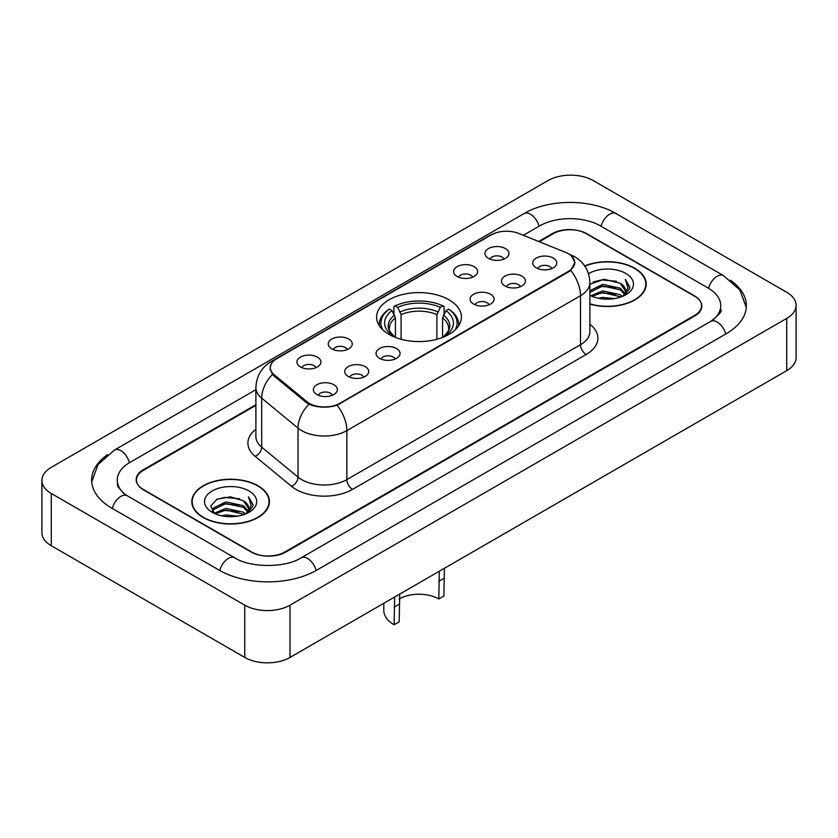 <?xml version="1.0" encoding="UTF-8"?>
<svg xmlns="http://www.w3.org/2000/svg" width="838" height="838" viewBox="0 0 838 838"><rect width="100%" height="100%" fill="white"/><g stroke="black" fill="none" stroke-linecap="round" stroke-linejoin="round"><path stroke-width="1.26" d="M448.979 299.784A42.403 24.48 0 0 0 402.774 294.473A42.403 24.48 0 0 0 376.597 317.089A42.403 24.48 0 0 0 389.021 334.404A42.403 24.48 0 0 0 435.226 339.715A42.403 24.48 0 0 0 461.403 317.089A42.403 24.48 0 0 0 448.979 299.784M457.129 276.456A12.004 6.924 180 0 1 454.751 274.497A12.004 6.924 180 0 1 458.721 265.887A12.004 6.924 180 0 1 474.099 266.662A12.004 6.924 180 0 1 476.487 274.497A12.004 6.924 180 0 1 457.129 276.456M472.642 277.179A7.196 4.159 0 0 0 470.705 275.157A7.196 4.159 0 0 0 463.613 274.099A7.196 4.159 0 0 0 458.596 277.179M331.764 348.838A12.004 6.924 180 0 1 329.386 346.88A12.004 6.924 180 0 1 333.356 338.269A12.004 6.924 180 0 1 348.734 339.044A12.004 6.924 180 0 1 351.122 346.88A12.004 6.924 180 0 1 331.764 348.838M347.278 349.561A7.196 4.159 0 0 0 345.34 347.529A7.196 4.159 0 0 0 338.248 346.482A7.196 4.159 0 0 0 333.231 349.561M300.423 366.939A12.004 6.924 180 0 1 298.045 364.97A12.004 6.924 180 0 1 302.015 356.36A12.004 6.924 180 0 1 317.393 357.135A12.004 6.924 180 0 1 319.781 364.97A12.004 6.924 180 0 1 300.423 366.939M315.936 367.652A7.196 4.159 0 0 0 313.999 365.63A7.196 4.159 0 0 0 306.907 364.572A7.196 4.159 0 0 0 301.879 367.652M488.47 258.366A12.004 6.924 180 0 1 486.092 256.407A12.004 6.924 180 0 1 490.062 247.797A12.004 6.924 180 0 1 505.44 248.572A12.004 6.924 180 0 1 507.828 256.407A12.004 6.924 180 0 1 488.47 258.366M503.984 259.089A7.196 4.159 0 0 0 502.046 257.057A7.196 4.159 0 0 0 494.954 256.009A7.196 4.159 0 0 0 489.937 259.089M504.937 285.968A12.004 6.924 180 0 1 502.549 284.009A12.004 6.924 180 0 1 506.529 275.398A12.004 6.924 180 0 1 521.906 276.163A12.004 6.924 180 0 1 524.284 284.009A12.004 6.924 180 0 1 504.937 285.968M520.44 286.68A7.196 4.159 0 0 0 518.513 284.658A7.196 4.159 0 0 0 511.421 283.6A7.196 4.159 0 0 0 506.393 286.68M473.596 304.058A12.004 6.924 180 0 1 471.207 302.099A12.004 6.924 180 0 1 475.188 293.489A12.004 6.924 180 0 1 490.565 294.264A12.004 6.924 180 0 1 492.943 302.099A12.004 6.924 180 0 1 473.596 304.058M489.099 304.781A7.196 4.159 0 0 0 487.171 302.748A7.196 4.159 0 0 0 480.08 301.701A7.196 4.159 0 0 0 475.052 304.781M379.572 358.35A12.004 6.924 180 0 1 377.184 356.38A12.004 6.924 180 0 1 381.164 347.77A12.004 6.924 180 0 1 396.542 348.545A12.004 6.924 180 0 1 398.919 356.38A12.004 6.924 180 0 1 379.572 358.35M395.075 359.062A7.196 4.159 0 0 0 393.148 357.04A7.196 4.159 0 0 0 386.056 355.982A7.196 4.159 0 0 0 381.028 359.062M348.231 376.44A12.004 6.924 180 0 1 345.843 374.481A12.004 6.924 180 0 1 349.823 365.871A12.004 6.924 180 0 1 365.2 366.646A12.004 6.924 180 0 1 367.578 374.481A12.004 6.924 180 0 1 348.231 376.44M363.734 377.163A7.196 4.159 0 0 0 361.807 375.131A7.196 4.159 0 0 0 354.715 374.083A7.196 4.159 0 0 0 349.687 377.163M316.89 394.53A12.004 6.924 180 0 1 314.501 392.572A12.004 6.924 180 0 1 318.482 383.961A12.004 6.924 180 0 1 333.859 384.736A12.004 6.924 180 0 1 336.237 392.572A12.004 6.924 180 0 1 316.89 394.53M332.393 395.253A7.196 4.159 0 0 0 330.465 393.232A7.196 4.159 0 0 0 323.374 392.174A7.196 4.159 0 0 0 318.346 395.253M536.278 267.867A12.004 6.924 180 0 1 533.9 265.908A12.004 6.924 180 0 1 537.87 257.297A12.004 6.924 180 0 1 553.248 258.073A12.004 6.924 180 0 1 555.625 265.908A12.004 6.924 180 0 1 536.278 267.867M551.792 268.589A7.196 4.159 0 0 0 549.854 266.568A7.196 4.159 0 0 0 542.762 265.51A7.196 4.159 0 0 0 537.734 268.589M565.472 252.332A21.599 12.476 180 0 1 568.353 253.725A21.599 12.476 180 0 1 574.679 262.545A21.599 12.476 180 0 1 568.353 271.365L339.799 403.319A21.599 12.476 180 0 1 306.823 401.653L274.204 374.764A21.599 12.476 180 0 1 270.307 367.61A21.599 12.476 180 0 1 276.634 358.79L491.215 234.891A21.599 12.476 180 0 1 518.89 233.498L565.472 252.332M255.894 405.383L143.487 470.275A23.998 13.858 0 0 0 136.458 480.08A23.998 13.858 0 0 0 143.487 489.874L250.981 551.938A23.998 13.858 0 0 0 284.92 551.938L694.513 315.465A23.998 13.858 0 0 0 701.542 305.661A23.998 13.858 0 0 0 694.513 295.866L587.019 233.802A23.998 13.858 0 0 0 553.08 233.802L539.305 241.753M712.761 320.106A43.199 24.941 0 0 0 720.743 305.661A43.199 24.941 0 0 0 708.089 288.021L600.605 225.967A43.199 24.941 0 0 0 539.504 225.967L523.341 235.3M255.894 389.701L129.911 462.44A43.199 24.941 0 0 0 117.257 480.08A43.199 24.941 0 0 0 125.239 494.525M244.759 605.172A32.001 18.478 0 0 0 290.011 605.172L786.725 318.398A32.001 18.478 0 0 0 796.1 305.336A32.001 18.478 0 0 0 786.725 292.273L593.241 180.568A32.001 18.478 0 0 0 547.989 180.568L51.275 467.342A32.001 18.478 0 0 0 41.9 480.404A32.001 18.478 0 0 0 51.275 493.467L244.759 605.172L244.759 657.432A32.001 18.478 0 0 0 290.011 657.432L786.725 370.658A32.001 18.478 0 0 0 796.1 357.596L796.1 305.336M41.9 480.404L41.9 532.664A32.001 18.478 0 0 0 51.275 545.727L244.759 657.432M107.568 454.678A68.81 39.721 0 0 0 91.656 480.08A68.81 39.721 0 0 0 111.81 508.163L219.294 570.228A68.81 39.721 0 0 0 316.607 570.228L726.19 333.754A68.81 39.721 0 0 0 746.344 305.661A68.81 39.721 0 0 0 730.432 280.259M589.889 304.1A38.799 22.406 0 0 0 646.192 284.103A38.799 22.406 0 0 0 634.827 268.265A38.799 22.406 0 0 0 584.694 265.929M258.052 485.799A38.799 22.406 0 0 0 215.764 480.939A38.799 22.406 0 0 0 191.808 501.637A38.799 22.406 0 0 0 203.173 517.475A38.799 22.406 0 0 0 245.461 522.336A38.799 22.406 0 0 0 269.417 501.637A38.799 22.406 0 0 0 258.052 485.799M192.206 503.648A38.799 22.406 0 0 0 192.07 504.246M571.589 256.114L574.962 262.42L570.73 270.328L568.635 271.847L337.086 405.215C328.517 407.802 319.959 407.802 311.401 405.215L306.54 402.764L273.921 375.874L272.476 374.397L270.025 368.165L271.124 364.195M255.894 404.733L143.204 469.793A23.998 13.858 0 0 0 136.175 479.587A23.998 13.858 0 0 0 143.204 489.392L251.829 552.095A23.998 13.858 0 0 0 285.768 552.095L694.796 315.947A23.998 13.858 0 0 0 701.825 306.153A23.998 13.858 0 0 0 694.796 296.348L586.171 233.645A23.998 13.858 0 0 0 552.232 233.645L538.645 241.48M269.145 504.246A38.799 22.406 0 0 0 269.019 503.648M645.93 286.722A38.799 22.406 0 0 0 645.794 286.125M589.889 303.838A38.401 22.176 0 0 0 645.794 284.103A38.401 22.176 0 0 0 634.544 268.422A38.401 22.176 0 0 0 584.84 266.159M598.29 298.223L602.711 297.427L614.464 298.6M603.465 298.998L609.226 299.124M590.937 295.72L602.711 290.891L620.183 294.683L622.393 296.422M592.057 296.285L602.711 292.525L621.063 296.935M589.889 290.713L602.711 284.365L620.183 288.157L624.855 293.363M589.889 292.347L602.711 285.999L620.183 289.791L624.436 294.128M622.487 296.39A18.09 10.444 0 0 0 625.473 290.639A18.09 10.444 0 0 0 620.183 283.254L625.462 291.027M589.889 295.269A26.083 15.063 0 0 0 625.839 294.756A26.083 15.063 0 0 0 625.839 273.45A26.083 15.063 0 0 0 588.506 273.712M620.183 283.254L604.062 279.274L589.889 284.271M624.258 295.594L629.631 288.712L629.799 287.099L625.326 279.337L627.945 288.021L622.77 296.264M625.326 279.337L629.799 287.413M593.21 281.945L601.59 279.902L616.339 281.243M596.185 287.465L601.59 286.439L615.794 287.623M596.185 294.002L601.59 292.965L615.794 294.148M203.456 517.318A38.401 22.176 0 0 0 245.304 522.116A38.401 22.176 0 0 0 269.019 501.637A38.401 22.176 0 0 0 257.769 485.956A38.401 22.176 0 0 0 215.911 481.148A38.401 22.176 0 0 0 192.206 501.637A38.401 22.176 0 0 0 203.456 517.318M221.515 515.747L225.925 514.961L237.688 516.135M226.679 516.522L232.44 516.658M214.151 513.254L225.925 508.425L243.397 512.217L245.607 513.956M215.272 513.82L225.925 510.059L244.277 514.459M212.695 511.913L213.145 508.184L225.925 501.889L243.397 505.681L248.069 510.887M212.59 511.442L213.145 509.818L225.925 503.523L243.397 507.315L247.65 511.662M245.712 513.914A18.09 10.444 0 0 0 248.697 508.163A18.09 10.444 0 0 0 243.397 500.789L248.687 508.561M249.054 490.984A26.083 15.063 0 0 0 212.161 490.984A26.083 15.063 0 0 0 212.161 512.29A26.083 15.063 0 0 0 249.054 512.28A26.083 15.063 0 0 0 249.054 490.984M243.397 500.789L230.513 496.829L217.157 499.123L210.715 505.963L214.371 513.422M247.472 513.128L252.856 506.246L253.024 504.633L248.54 496.861L251.159 505.555L245.995 513.799M248.54 496.861L253.024 504.947M216.424 499.479L224.804 497.437L239.553 498.778M219.409 505L224.804 503.973L239.019 505.146M219.409 511.526L224.804 510.499L239.019 511.683M444.402 568.3L443.889 596.028L438.798 598.971A28 16.163 0 0 0 399.328 598.898M399.716 594.1L399.202 621.838L394.111 624.771L394.625 597.044M438.798 598.971L439.311 571.244M395.431 337.442L395.431 317.906L392.006 310.657A34.4 19.861 0 0 0 392.006 335.284L391.367 335.661M393.912 313.936L393.912 306.53L395.044 305.88A38.087 21.987 0 0 1 442.956 305.88L440.338 307.389A34.4 19.861 0 0 0 397.662 307.389L401.088 314.638L401.088 339.285M436.912 339.285L436.912 314.638L440.338 307.389M382.851 329.889A38.087 21.987 0 0 1 389.387 309.138L388.256 309.798A39.679 22.909 0 0 0 379.321 324.275A39.679 22.909 0 0 0 379.415 325.867M442.956 305.88L444.088 306.53L444.088 313.936M389.387 309.138L392.006 310.657M397.662 307.389L395.044 305.88M392.006 335.284L395.148 337.337M458.585 325.867A39.679 22.909 0 0 0 458.679 324.275A39.679 22.909 0 0 0 449.744 309.798L448.613 309.138A38.087 21.987 0 0 1 455.149 329.889M446.633 335.661L445.994 335.284A34.4 19.861 0 0 0 445.994 310.657L448.613 309.138M442.852 337.337L445.994 335.284M445.994 310.657L442.569 317.906L442.569 337.442M383.794 603.287L383.794 610.399A35.206 20.322 0 0 0 394.111 624.771M274.204 374.764L274.204 376.105M306.823 401.653L306.823 402.994M339.799 403.319L339.799 403.958M568.353 271.365L568.353 272.004M316.125 570.5A12.8 7.395 -120 0 0 301.146 557.836C285.412 568.007 250.489 568.007 234.745 557.836L127.261 495.771L123.479 493.268L117.791 486.543L117.257 483.997M219.776 570.5A12.8 7.395 -60 0 1 228.345 558.464A12.8 7.395 -60 0 1 234.745 557.836M112.292 508.446A12.8 7.395 -60 0 1 120.861 496.41A12.8 7.395 -60 0 1 127.261 495.771M91.73 481.881L98.098 464.472L114.46 450.048A12.8 7.395 60 0 1 129.429 462.723M114.46 450.048L524.054 213.575A12.8 7.395 60 0 1 539.023 226.239M524.054 213.575C549.016 198.721 591.083 198.721 616.056 213.575A12.8 7.395 120 0 0 609.655 214.203A12.8 7.395 120 0 0 601.087 226.239M746.27 307.462L739.902 290.053L723.54 275.629A12.8 7.395 120 0 0 717.139 276.268A12.8 7.395 120 0 0 708.571 288.303M725.708 334.027A12.8 7.395 -120 0 0 710.739 321.363L301.146 557.836M290.011 657.432L290.011 605.172M51.275 545.727L51.275 493.467M786.725 370.658L786.725 318.398M589.889 324.306A40.004 23.097 180 0 1 586.171 354.495L352.526 489.392A8.003 4.619 60 0 1 346.869 479.587L580.514 344.69A32.001 18.478 0 0 0 589.889 331.628L589.889 282.636A32.001 18.478 180 0 1 580.514 295.699A28 16.163 -120 0 0 570.73 270.328M352.526 489.392A40.004 23.097 180 0 1 295.95 489.392A40.004 23.097 180 0 1 291.467 486.302L255.129 456.333A40.004 23.097 180 0 1 255.894 429.234M301.607 479.587A32.001 18.478 0 0 0 346.869 479.587L346.869 430.596A32.001 18.478 180 0 1 301.607 430.596A32.001 18.478 180 0 1 298.024 428.124L261.676 398.155A32.001 18.478 180 0 1 255.894 387.565L255.894 436.556A32.001 18.478 0 0 0 261.676 447.157L298.024 477.126A32.001 18.478 0 0 0 301.607 479.587M589.889 282.636C589.344 271.124 584.296 262.493 574.721 256.753L570.678 254.783A28 13.115 112 0 0 569.484 254.438M337.086 405.215A28 16.163 60 0 1 346.869 430.596L580.514 295.699L580.514 344.69A8.003 4.619 60 0 0 586.171 354.495M274.078 360.56A28 16.163 -120 0 0 271.062 361.681C261.487 367.421 256.428 376.053 255.894 387.565M271.062 361.681L489.151 235.761A28 16.163 60 0 1 491.267 234.87M272.476 374.397A28 18.729 129.5 0 0 261.676 398.155L261.676 447.157A8.003 5.353 -50.5 0 1 255.129 456.333M308.929 404.251A28 18.729 129.5 0 0 298.024 428.124L298.024 477.126A8.003 5.353 -50.5 0 1 291.467 486.302M395.431 317.906A29.602 17.095 0 0 0 389.398 328.245C388.591 329.753 390.372 332.623 394.74 336.855M436.912 314.638A29.602 17.095 0 0 0 401.088 314.638M394.593 315.109A30.776 17.766 0 0 0 394.593 336.761M437.75 311.841A30.776 17.766 0 0 0 400.25 311.841M443.407 336.761A30.776 17.766 0 0 0 443.407 315.109M443.26 336.855C447.628 332.634 449.409 329.763 448.602 328.245A29.602 17.095 0 0 0 442.569 317.906M399.202 604.188L394.111 607.131M443.889 578.388L438.798 581.331M270.307 367.61L270.307 370.26M574.679 262.545L574.679 264.452M720.743 309.578C722.524 310.877 719.193 314.805 710.739 321.363M616.056 213.575L723.54 275.629M489.151 235.761L496.463 232.671M570.678 254.783L568.939 254.082M645.794 287.308L645.794 284.103M269.019 504.843L269.019 501.637M212.527 511.714L212.527 510.625M192.206 504.843L192.206 501.637M379.321 325.72L379.321 324.275M458.679 325.72L458.679 324.275"/></g></svg>
